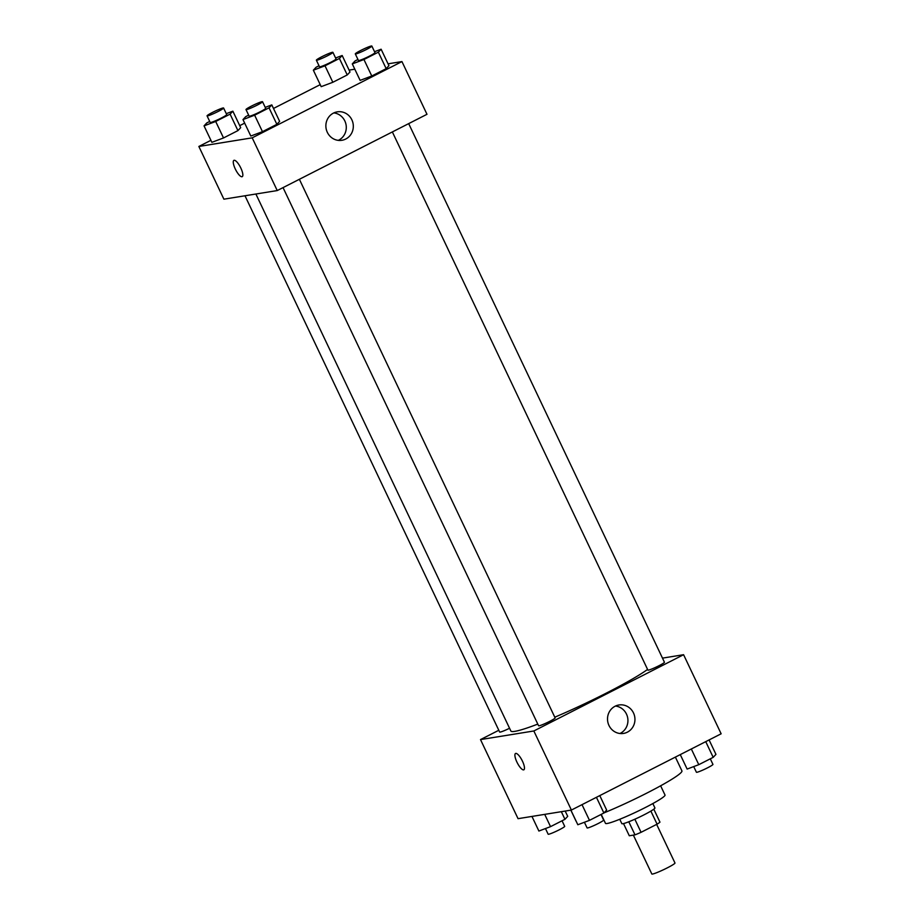<?xml version="1.0" encoding="UTF-8"?>
<svg xmlns="http://www.w3.org/2000/svg" width="920" height="920" viewBox="0 0 920 920"><rect width="100%" height="100%" fill="white"/><g stroke="black" fill="none" stroke-linecap="round" stroke-linejoin="round"><path stroke-width="1.38" d="M633.362 835.119L651.831 874A12.822 1.15 -25.4 0 0 663.895 869.538A12.822 1.15 -25.4 0 0 674.981 863.006L656.65 824.389M650.877 811.095L657.075 824.17L641.067 832.312A17.399 1.564 -25.4 0 1 635.007 834.854L629.303 835.774L623.507 823.572M657.075 824.17A17.399 1.564 -25.4 0 0 659.962 822.146L653.809 809.186M652.844 803.562L654.913 807.921A18.308 1.644 154.6 0 1 639.078 817.27A18.308 1.644 154.6 0 1 621.828 823.63L619.758 819.271M634.846 819.214L641.067 832.312M628.785 821.767L635.007 834.854M660.629 785.806L665.022 795.053A32.959 2.967 154.6 0 1 636.513 811.865A32.959 2.967 154.6 0 1 605.463 823.331L601.22 814.372M675.383 757.102L681.915 770.868A58.604 5.267 154.6 0 1 657.179 787.681A58.604 5.267 154.6 0 1 604.003 812.889M576.207 821.341A58.604 5.267 154.6 0 1 576.047 821.146L570.825 810.152M662.481 658.122L683.583 654.706L721.142 733.792L571.4 810.06L518.052 818.673L480.504 739.588L498.801 730.273M522.468 761.196A9.154 2.691 63 0 1 523.848 769.798A9.154 2.691 63 0 1 517.293 762.864A9.154 2.691 63 0 1 515.534 753.48A9.154 2.691 63 0 1 522.468 761.196M683.583 654.706L533.841 730.974L571.4 810.06M533.841 730.974L480.504 739.588M515.545 753.48A9.154 2.691 -117 0 0 517.304 762.864A9.154 2.691 -117 0 0 523.848 769.798M627.382 732.159A14.409 13.708 -99.2 0 1 623.53 733.424A14.409 13.708 -99.2 0 1 607.706 721.395A14.409 13.708 -99.2 0 1 618.93 704.984A14.409 13.708 -99.2 0 1 634.271 714.943A14.409 13.708 -99.2 0 1 627.382 732.159M619.942 733.505A14.409 13.708 80.8 0 0 620.367 733.297A14.409 13.708 80.8 0 0 627.705 717.91A14.409 13.708 80.8 0 0 615.503 706.043M392.357 131.939L647.898 670.094A9.154 0.828 -25.4 0 0 648.37 670.139A9.154 0.828 -25.4 0 0 657.754 666.321A9.154 0.828 -25.4 0 0 664.435 662.239L408.687 123.625M244.996 195.776L499.652 732.067A9.154 0.828 -25.4 0 0 509.553 728.26M283.049 187.611L538.591 725.765A9.154 0.828 -25.4 0 0 547.216 722.579A9.154 0.828 -25.4 0 0 555.128 717.91L299.379 179.296M255.886 194.017L510.841 730.963A78.821 7.084 -25.4 0 0 537.797 724.097M554.794 717.197A78.821 7.084 -25.4 0 0 647.577 669.426M388.044 63.825L401.948 61.582L426.983 114.298L277.242 190.566L223.893 199.18L198.858 146.464L210.91 140.323M320.217 84.651L273.493 108.456M244.674 123.13L239.729 125.649M360.122 80.373L371.772 75.992L386.181 68.655L388.941 65.7L386.181 68.655L371.772 75.992L360.122 80.373L352.291 63.905L355.051 60.95L357.949 59.478M250.815 136.045L262.464 131.663L276.874 124.326L279.634 121.371L276.874 124.326L262.464 131.663L250.815 136.045L242.983 119.577L245.743 116.621L248.641 115.149M211.876 142.335L223.525 137.954L237.923 130.617L240.683 127.661L237.923 130.617L223.525 137.954L211.876 142.335L204.044 125.867L206.804 122.912L209.702 121.44M349.105 70.115L354.809 69.195M401.948 61.582L252.206 137.839L198.858 146.464M347.242 74.945L349.991 71.99L347.242 74.945L332.833 82.282L347.242 74.945L339.411 58.466L325.001 65.803L313.352 70.196L316.112 67.24L319.01 65.768M321.183 86.664L332.833 82.282L321.183 86.664L313.352 70.196M351.865 119.818A14.409 13.708 -99.2 0 1 341.895 140.288A14.409 13.708 -99.2 0 1 326.059 128.26A14.409 13.708 -99.2 0 1 337.295 111.849A14.409 13.708 -99.2 0 1 351.865 119.818M252.206 137.839L277.242 190.566M233.898 160.356A9.154 2.691 -117 0 0 235.474 169.349A9.154 2.691 -117 0 0 241.971 176.743A9.154 2.691 63 0 1 235.462 169.349A9.154 2.691 63 0 1 233.898 160.356A9.154 2.691 63 0 1 240.453 167.29A9.154 2.691 63 0 1 242.213 176.674A9.154 2.691 63 0 1 241.96 176.755A9.154 2.691 -117 0 0 242.213 176.674M338.296 140.369A14.409 13.708 80.8 0 0 344.839 120.957A14.409 13.708 80.8 0 0 333.856 112.907M374.532 51.704L381.11 49.22L378.35 52.175L363.94 59.512L352.291 63.905M355.304 53.9L358.432 60.49A9.154 0.828 -25.4 0 0 367.057 57.304A9.154 0.828 -25.4 0 0 374.98 52.636L371.853 46.046A9.154 0.828 -25.4 0 0 371.369 46A9.154 0.828 -25.4 0 0 361.997 49.818A9.154 0.828 -25.4 0 0 355.304 53.9A9.154 0.828 -25.4 0 0 363.929 50.715A9.154 0.828 -25.4 0 0 371.853 46.046M381.11 49.22L388.941 65.7M378.35 52.175L386.181 68.655M363.94 59.512L371.772 75.992M265.224 107.376L271.802 104.891L269.042 107.847L254.633 115.184L242.983 119.577M245.996 109.572L249.124 116.162A9.154 0.828 -25.4 0 0 257.749 112.976A9.154 0.828 -25.4 0 0 265.673 108.307L262.533 101.718A9.154 0.828 -25.4 0 0 262.062 101.671A9.154 0.828 -25.4 0 0 252.689 105.489A9.154 0.828 -25.4 0 0 245.996 109.572A9.154 0.828 -25.4 0 0 254.621 106.386A9.154 0.828 -25.4 0 0 262.533 101.718M271.802 104.891L279.634 121.371M269.042 107.847L276.874 124.326M254.633 115.184L262.464 131.663M335.593 57.994L342.171 55.511L339.411 58.466M316.365 60.191L319.493 66.78A9.154 0.828 -25.4 0 0 328.118 63.595A9.154 0.828 -25.4 0 0 336.041 58.926L332.902 52.336A9.154 0.828 -25.4 0 0 332.43 52.29A9.154 0.828 -25.4 0 0 323.046 56.12A9.154 0.828 -25.4 0 0 316.365 60.191A9.154 0.828 -25.4 0 0 324.99 57.005A9.154 0.828 -25.4 0 0 332.902 52.336M342.171 55.511L349.991 71.99M325.001 65.803L332.833 82.282M226.285 113.666L232.863 111.182L230.103 114.137L215.694 121.474L204.044 125.867M207.058 115.862L210.185 122.452A9.154 0.828 -25.4 0 0 218.81 119.266A9.154 0.828 -25.4 0 0 226.722 114.597L223.594 108.008A9.154 0.828 -25.4 0 0 223.123 107.962A9.154 0.828 -25.4 0 0 213.739 111.791A9.154 0.828 -25.4 0 0 207.058 115.862A9.154 0.828 -25.4 0 0 215.683 112.677A9.154 0.828 -25.4 0 0 223.594 108.008M232.863 111.182L240.683 127.661M230.103 114.137L237.923 130.617M215.694 121.474L223.525 137.954M709.09 739.933L715.956 754.388L713.195 757.344L698.786 764.681L687.136 769.074L680.271 754.607M705.732 741.635L713.195 757.344M691.322 748.972L698.786 764.681M693.714 766.59L696.405 772.248A9.154 0.828 -25.4 0 0 705.03 769.062A9.154 0.828 -25.4 0 0 712.942 764.394L710.297 758.816M599.782 795.605L606.648 810.06L603.888 813.015L589.478 820.352L577.829 824.745L570.894 810.14M596.424 797.306L603.888 813.015M582.015 804.644L589.478 820.352M584.407 822.261L587.098 827.919A9.154 0.828 -25.4 0 0 595.723 824.734A9.154 0.828 -25.4 0 0 603.635 820.065L600.99 814.487M565.191 811.06L567.709 816.35L564.949 819.306L550.539 826.643L538.89 831.036L531.955 816.431M561.327 811.681L564.949 819.306M544.709 814.372L550.539 826.643M545.468 828.552L548.147 834.21A9.154 0.828 -25.4 0 0 556.772 831.024A9.154 0.828 -25.4 0 0 564.696 826.356L562.051 820.778"/></g></svg>
